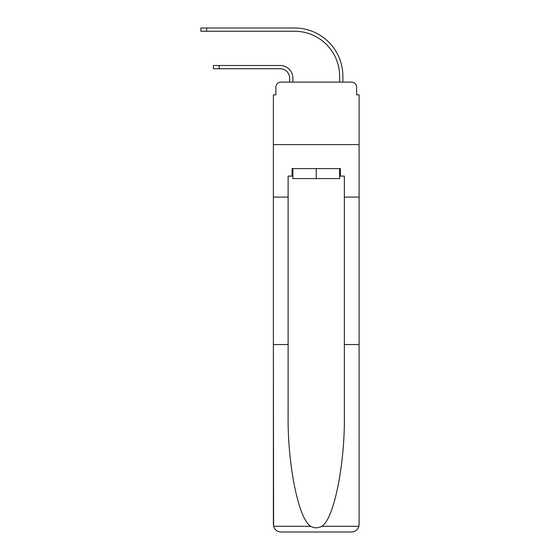 <?xml version="1.0" encoding="UTF-8"?>
<svg xmlns="http://www.w3.org/2000/svg" width="560" height="560" viewBox="0 0 560 560"><rect width="100%" height="100%" fill="white"/><g stroke="black" fill="none" stroke-linecap="round" stroke-linejoin="round"><path stroke-width="0.84" d="M275.877 87.108L275.877 94.857L275.877 87.108A4.998 4.998 0 0 1 280.875 82.11L289.625 82.11L289.625 78.113A9.373 9.373 0 0 0 280.252 68.74A9.373 9.373 0 0 1 289.625 78.113A9.373 9.373 0 0 0 280.252 68.74A9.373 9.373 0 0 1 289.625 78.113A9.373 9.373 0 0 0 280.252 68.74A9.373 9.373 0 0 1 289.625 78.113A9.373 9.373 0 0 0 280.252 68.74A9.373 9.373 0 0 1 289.625 78.113A9.373 9.373 0 0 0 280.252 68.74L213.395 68.74L213.395 65.492L219.142 65.492L219.142 68.74M339.612 176.085L340.361 176.085L340.361 168.588L292.124 168.588L292.124 176.085L288.12 176.085L288.12 414.463C287.35 464.128 298.627 519.771 310.8 526.295C314.419 528.318 318.052 528.318 321.685 526.295C333.851 519.771 345.135 464.128 344.358 414.463L344.358 344.547L359.107 344.547L359.107 524.503L359.107 94.857L356.608 94.857L356.608 87.108A4.998 4.998 0 0 0 351.61 82.11L280.875 82.11M288.12 197.085L273.378 197.085L273.378 144.599L359.107 144.599L273.378 144.599L273.378 94.857L275.877 94.857M219.142 65.492L280.252 65.492A12.621 12.621 0 0 1 292.873 78.113L292.873 82.11L292.873 78.113L292.873 82.11L292.873 78.113L292.873 82.11L292.873 78.113L292.873 82.11L292.873 78.113L292.873 82.11L296.744 82.11M335.734 82.11L339.612 82.11L339.612 76.237A44.989 44.989 0 0 0 294.623 31.248A44.989 44.989 0 0 1 339.612 76.237A44.989 44.989 0 0 0 294.623 31.248A44.989 44.989 0 0 1 339.612 76.237A44.989 44.989 0 0 0 294.623 31.248A44.989 44.989 0 0 1 339.612 76.237A44.989 44.989 0 0 0 294.623 31.248A44.989 44.989 0 0 1 339.612 76.237A44.989 44.989 0 0 0 294.623 31.248L200.893 31.248L200.893 28L206.64 28L206.64 31.248M206.64 28L294.623 28A48.237 48.237 0 0 1 342.86 76.237L342.86 82.11L342.86 76.237L342.86 82.11L342.86 76.237L342.86 82.11L342.86 76.237L342.86 82.11L342.86 76.237L342.86 82.11L351.61 82.11M356.608 94.857L356.608 87.108M288.12 344.547L273.378 344.547L273.595 526.295C274.729 529.844 277.158 531.748 280.875 532L351.61 532C355.327 531.748 357.749 529.844 358.89 526.295L359.107 524.503M332.612 532L351.61 532L332.612 532M273.378 524.503L273.378 197.085M340.361 176.085L344.358 176.085L344.358 197.085L359.107 197.085M344.358 344.547L344.358 197.085M292.124 176.085L292.873 176.085M292.873 168.588L292.873 178.591L339.612 178.591L339.612 168.588M316.239 168.588L316.239 178.591M273.595 526.295L310.8 526.295M321.685 526.295L358.89 526.295"/></g></svg>
